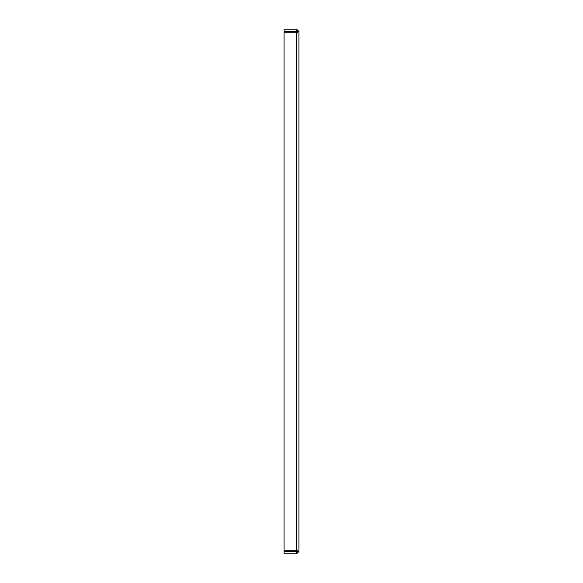 <?xml version="1.0" encoding="UTF-8"?>
<svg xmlns="http://www.w3.org/2000/svg" width="583" height="583" viewBox="0 0 583 583"><rect width="100%" height="100%" fill="white"/><g stroke="black" fill="none" stroke-linecap="round" stroke-linejoin="round"><path stroke-width="0.87" d="M298.933 551.46L296.543 550.221L284.067 550.221L284.067 32.779L296.543 32.779L298.933 31.54L298.933 551.46L296.813 551.46L296.543 550.221L298.933 551.46L296.543 553.85L284.067 553.85L284.067 551.729L296.543 551.729L296.543 553.85M297.33 31.54L298.933 31.54L296.543 32.779L296.813 31.54L297.33 31.54M296.798 551.212L296.543 551.729M298.933 31.54L296.543 29.15L284.067 29.15L284.067 31.271L296.543 31.271L296.543 29.15M296.543 550.221L296.543 32.779"/></g></svg>
